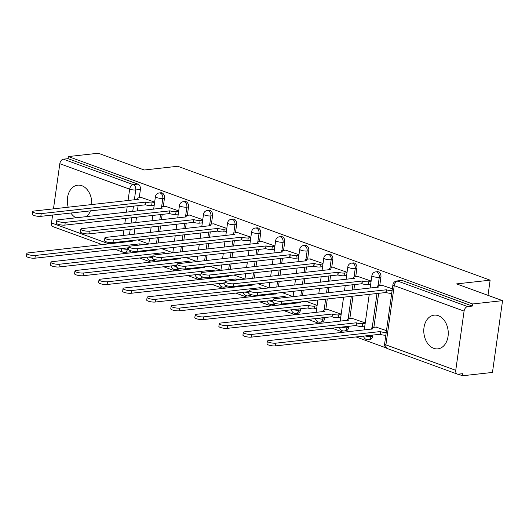 <?xml version="1.0" encoding="UTF-8"?>
<svg xmlns="http://www.w3.org/2000/svg" width="529" height="529" viewBox="0 0 529 529"><rect width="100%" height="100%" fill="white"/><g stroke="black" fill="none" stroke-linecap="round" stroke-linejoin="round"><path stroke-width="0.79" d="M86.452 216.652A16.954 12.174 -96.3 0 0 90.446 210.82M91.755 204.624A16.954 12.174 -96.3 0 0 81.843 185.699A16.954 12.174 -96.3 0 0 77.677 185.176A16.954 12.174 -96.3 0 0 68.215 207.236M433.727 348.327A16.954 12.174 -96.3 0 0 437.893 348.856A16.954 12.174 -96.3 0 0 448.261 333.548A16.954 12.174 -96.3 0 0 438.316 315.681A16.954 12.174 -96.3 0 0 434.15 315.152A16.954 12.174 -96.3 0 0 423.775 330.46A16.954 12.174 -96.3 0 0 433.727 348.327M163.289 206.535L164.466 198.203A4.344 3.121 -96.3 0 0 161.967 192.893A4.344 3.121 -96.3 0 0 160.902 192.761L159.242 192.946A4.344 3.121 83.7 0 1 160.313 193.078A4.344 3.121 83.7 0 1 162.806 198.388L161.629 206.779M187.345 215.31L188.516 206.978A4.344 3.121 -96.3 0 0 186.023 201.668A4.344 3.121 -96.3 0 0 184.952 201.529L183.298 201.714A4.344 3.121 83.7 0 1 184.363 201.847A4.344 3.121 83.7 0 1 186.863 207.163L185.679 215.554M211.395 224.078L212.565 215.746A4.344 3.121 -96.3 0 0 210.073 210.436A4.344 3.121 -96.3 0 0 209.001 210.304L207.348 210.482A4.344 3.121 83.7 0 1 208.419 210.621A4.344 3.121 83.7 0 1 210.912 215.931L209.735 224.322M235.451 232.846L236.622 224.514A4.344 3.121 -96.3 0 0 234.122 219.204A4.344 3.121 -96.3 0 0 233.058 219.072L231.404 219.257A4.344 3.121 83.7 0 1 232.469 219.39A4.344 3.121 83.7 0 1 234.969 224.699L233.785 233.091M259.501 241.621L260.671 233.289A4.344 3.121 -96.3 0 0 258.178 227.979A4.344 3.121 -96.3 0 0 257.107 227.84L255.454 228.025A4.344 3.121 83.7 0 1 256.525 228.158A4.344 3.121 83.7 0 1 259.018 233.468L257.841 241.865M283.557 250.389L284.728 242.057A4.344 3.121 -96.3 0 0 282.228 236.747A4.344 3.121 -96.3 0 0 281.163 236.615L279.51 236.794A4.344 3.121 83.7 0 1 280.575 236.932A4.344 3.121 83.7 0 1 283.068 242.242L281.891 250.634M307.607 259.157L308.777 250.825A4.344 3.121 -96.3 0 0 306.284 245.516A4.344 3.121 -96.3 0 0 305.213 245.383L303.56 245.568A4.344 3.121 83.7 0 1 304.631 245.701A4.344 3.121 83.7 0 1 307.124 251.011L305.947 259.402M331.657 267.932L332.827 259.6A4.344 3.121 -96.3 0 0 330.334 254.29A4.344 3.121 -96.3 0 0 329.263 254.151L327.61 254.337A4.344 3.121 83.7 0 1 328.681 254.469A4.344 3.121 83.7 0 1 331.174 259.779L329.997 268.177M355.713 276.7L356.883 268.368A4.344 3.121 -96.3 0 0 354.384 263.058A4.344 3.121 -96.3 0 0 353.319 262.926L351.666 263.105A4.344 3.121 83.7 0 1 352.731 263.244A4.344 3.121 83.7 0 1 355.23 268.553L354.046 276.945M379.762 285.468L380.933 277.136A4.344 3.121 -96.3 0 0 378.44 271.827A4.344 3.121 -96.3 0 0 377.369 271.694L375.716 271.88A4.344 3.121 83.7 0 1 376.787 272.012A4.344 3.121 83.7 0 1 379.28 277.322L378.103 285.713M124.242 252.406L126.874 253.365M139.596 258.007L150.93 262.133M163.646 266.775L174.98 270.908M187.702 275.543L199.03 279.676M211.752 284.318L223.086 288.444M235.808 293.086L247.136 297.219M259.858 301.854L271.192 305.987M283.914 310.629L295.242 314.755M307.964 319.397L319.291 323.53M332.014 328.165L343.347 332.298M356.07 336.933L386.196 347.923M458.213 374.182L462.544 375.762L462.835 373.666L458.174 374.182A4.344 2.85 110 0 1 457.274 374.082A4.344 2.85 110 0 1 455.753 370.333L464.078 311.105L394.237 285.634L385.912 344.868L455.753 370.333M502.55 300.651L472.628 303.97L68.367 156.564L98.282 153.238L144.232 169.994L177.757 166.271L490.132 280.172L456.606 283.894L502.55 300.651L492.459 372.436L462.544 375.762M53.462 208.876L59.817 163.699A4.344 2.85 -70 0 1 63.407 159.176L68.069 158.66L137.917 184.125A4.344 3.121 83.7 0 1 140.41 189.435L139.239 197.767M138.148 205.517L137.381 210.992M136.515 217.141L135.748 222.616M134.882 228.766L134.115 234.241M70.846 212.995A16.954 12.174 -96.3 0 0 76.031 217.809M102.309 244.649L53.006 226.677A4.344 2.85 -70 0 1 51.492 222.927L52.602 215.025M68.069 158.66L68.367 156.564M472.337 306.066L402.49 280.595A4.344 3.121 -96.3 0 0 401.425 280.463L396.763 280.978A4.344 3.121 83.7 0 1 397.828 281.117L467.676 306.582L472.337 306.066L472.628 303.97M467.676 306.582A4.344 2.85 110 0 0 464.078 311.105M392.366 288.788L381.905 285.23M386.481 330.645L376.02 327.087M371.127 281.044L357.849 276.462M365.241 322.902L351.97 318.319M347.077 272.27L333.799 267.694M341.192 314.133L327.914 309.551M323.021 263.502L309.749 258.919M298.971 254.733L285.693 250.151M274.915 245.959L261.643 241.383M250.865 237.19L237.587 232.608M226.809 228.422L213.537 223.84M202.759 219.647L189.488 215.072M178.709 210.879L165.432 206.297M162.205 214.285L161.431 219.766M160.571 225.909L159.798 231.391M158.938 237.534L158.164 243.016M186.254 223.059L185.487 228.535M184.621 234.684L183.854 240.159M182.988 246.309L182.221 251.784M210.311 231.828L209.537 237.303M208.671 243.452L207.904 248.928M207.037 255.077L206.27 260.552M234.36 240.596L233.593 246.078M232.727 252.221L231.96 257.696M231.094 263.845L230.32 269.321M258.41 249.371L257.643 254.846M256.777 260.995L256.01 266.471M255.143 272.62L254.376 278.095M282.466 258.139L281.692 263.614M280.833 269.764L280.059 275.239M279.2 281.388L278.426 286.863M306.516 266.907L305.749 272.382M304.883 278.532L304.115 284.007M303.249 290.156L302.482 295.632M300.637 308.771L300.452 310.054L298.799 310.239A4.344 3.121 83.7 0 1 296.194 313.439L297.847 313.254A4.344 3.121 -96.3 0 0 300.452 310.054M330.572 275.682L329.798 281.157M328.939 287.307L328.165 292.782M327.299 298.931L325.778 309.789M324.687 317.539L324.508 318.828L322.849 319.013A4.344 3.121 83.7 0 1 320.25 322.207L321.903 322.022A4.344 3.121 -96.3 0 0 324.508 318.828M354.622 284.45L353.855 289.925M352.988 296.075L349.828 318.557M348.737 326.307L348.558 327.596L346.905 327.782A4.344 3.121 83.7 0 1 344.3 330.975L345.953 330.79A4.344 3.121 -96.3 0 0 348.558 327.596M378.671 293.218L373.884 327.325M372.793 335.075L372.608 336.365L370.955 336.55A4.344 3.121 83.7 0 1 368.356 339.75L370.009 339.565A4.344 3.121 -96.3 0 0 372.608 336.365M488.002 295.341L490.132 280.172M154.653 202.111L141.382 197.529M153.972 259.23A4.344 3.121 83.7 0 1 151.883 260.817L153.536 260.632A4.344 3.121 -96.3 0 0 155.248 259.627M178.028 268.005A4.344 3.121 83.7 0 1 175.932 269.585L177.585 269.4A4.344 3.121 -96.3 0 0 179.298 268.401M202.078 276.773A4.344 3.121 83.7 0 1 199.988 278.353L201.642 278.175A4.344 3.121 -96.3 0 0 203.354 277.17M226.134 285.541A4.344 3.121 83.7 0 1 224.038 287.128L225.691 286.943A4.344 3.121 -96.3 0 0 227.404 285.938M250.184 294.316A4.344 3.121 83.7 0 1 248.088 295.896L249.748 295.711A4.344 3.121 -96.3 0 0 251.46 294.713M274.234 303.084A4.344 3.121 83.7 0 1 272.144 304.664L273.797 304.486A4.344 3.121 -96.3 0 0 275.51 303.481M127.608 247.896L127.423 249.185A4.344 3.121 83.7 0 1 124.824 252.379L129.486 251.864A4.344 3.121 -96.3 0 0 131.192 250.858M317.136 305.359L305.993 301.299M293.086 296.59L281.944 292.524M269.036 287.822L257.887 283.756M244.98 279.048L233.838 274.987M220.93 270.279L209.782 266.213M196.874 261.511L185.732 257.444M172.824 252.736L161.682 248.676M148.775 243.968L137.626 239.901M382.447 285.171L378.83 285.574A4.344 1.012 8 0 0 377.607 286.09A4.344 1.012 8 0 0 378.903 287.029L274.644 298.726A4.999 1.164 8 0 0 273.242 299.321A4.999 1.164 8 0 0 276.25 300.849A4.999 1.164 8 0 0 281.739 301.312L386.461 289.786A4.344 1.012 8 0 0 392.108 290.613M391.724 293.331A4.344 1.012 -172 0 1 386.077 292.504L281.355 304.036A4.999 1.164 -172 0 1 275.867 303.567A4.999 1.164 -172 0 1 272.858 302.046L273.242 299.321M386.23 289.7L385.846 292.425M385.839 335.194A4.344 1.012 -172 0 1 380.192 334.368L380.576 331.643A4.344 1.012 8 0 0 386.223 332.47M376.569 327.028L372.945 327.431A4.344 1.012 8 0 0 371.728 327.954A4.344 1.012 8 0 0 373.024 328.893L268.758 340.583A4.999 1.164 8 0 0 267.357 341.185A4.999 1.164 8 0 0 270.365 342.706A4.999 1.164 8 0 0 275.854 343.169L380.344 331.557M379.967 334.282L275.47 345.893A4.999 1.164 -172 0 1 269.982 345.424A4.999 1.164 -172 0 1 266.973 343.903L267.357 341.185M358.397 276.402L354.774 276.806A4.344 1.012 8 0 0 353.557 277.322A4.344 1.012 8 0 0 354.853 278.261L250.594 289.958A4.999 1.164 8 0 0 249.185 290.553A4.999 1.164 8 0 0 252.194 292.074A4.999 1.164 8 0 0 257.683 292.544L362.411 281.018A4.344 1.012 8 0 0 368.501 281.805L368.118 284.529A4.344 1.012 -172 0 1 362.028 283.736L257.299 295.261A4.999 1.164 -172 0 1 251.811 294.798A4.999 1.164 -172 0 1 248.802 293.278L249.185 290.553M370.677 284.245L368.118 284.529M371.06 281.521L368.501 281.805M362.18 280.932L361.796 283.65M334.341 267.628L330.724 268.031A4.344 1.012 8 0 0 329.501 268.553A4.344 1.012 8 0 0 330.804 269.492L226.538 281.19A4.999 1.164 8 0 0 225.136 281.785A4.999 1.164 8 0 0 228.144 283.306A4.999 1.164 8 0 0 233.633 283.775L338.355 272.243A4.344 1.012 8 0 0 344.445 273.037L344.062 275.754A4.344 1.012 -172 0 1 337.971 274.968L233.249 286.493A4.999 1.164 -172 0 1 227.761 286.024A4.999 1.164 -172 0 1 224.752 284.503L225.136 281.785M346.627 275.47L344.062 275.754M347.004 272.752L344.445 273.037M338.124 272.164L337.74 274.882M364.792 326.102L362.233 326.386A4.344 1.012 -172 0 1 356.143 325.593L356.526 322.875A4.344 1.012 8 0 0 362.616 323.662L365.175 323.378M352.512 318.26L348.895 318.663A4.344 1.012 8 0 0 347.672 319.179A4.344 1.012 8 0 0 348.968 320.118L244.709 331.815A4.999 1.164 8 0 0 243.307 332.41A4.999 1.164 8 0 0 246.316 333.931A4.999 1.164 8 0 0 251.804 334.401L356.295 322.789M355.911 325.514L251.42 337.125A4.999 1.164 -172 0 1 245.932 336.656A4.999 1.164 -172 0 1 242.923 335.135L243.307 332.41M340.742 317.334L338.183 317.618A4.344 1.012 -172 0 1 332.093 316.825L332.47 314.107A4.344 1.012 8 0 0 338.567 314.894L341.126 314.61M328.463 309.491L324.839 309.888A4.344 1.012 8 0 0 323.622 310.411A4.344 1.012 8 0 0 324.918 311.35L220.659 323.047A4.999 1.164 8 0 0 219.251 323.642A4.999 1.164 8 0 0 222.259 325.163A4.999 1.164 8 0 0 227.748 325.633L332.245 314.021M331.862 316.739L227.364 328.35A4.999 1.164 -172 0 1 221.876 327.887A4.999 1.164 -172 0 1 218.867 326.367L219.251 323.642M310.292 258.86L306.675 259.263A4.344 1.012 8 0 0 305.451 259.779A4.344 1.012 8 0 0 306.747 260.718L202.488 272.415A4.999 1.164 8 0 0 201.08 273.017A4.999 1.164 8 0 0 204.088 274.538A4.999 1.164 8 0 0 209.577 275.001L314.305 263.475A4.344 1.012 8 0 0 320.395 264.269L320.012 266.986A4.344 1.012 -172 0 1 313.922 266.199L209.193 277.725A4.999 1.164 -172 0 1 203.711 277.256A4.999 1.164 -172 0 1 200.703 275.735L201.08 273.017M322.571 266.702L320.012 266.986M322.954 263.984L320.395 264.269M314.074 263.389L313.69 266.113M286.242 250.091L282.618 250.495A4.344 1.012 8 0 0 281.402 251.011A4.344 1.012 8 0 0 282.698 251.949L178.432 263.647A4.999 1.164 8 0 0 177.03 264.242A4.999 1.164 8 0 0 180.039 265.763A4.999 1.164 8 0 0 185.527 266.232L290.249 254.707A4.344 1.012 8 0 0 296.339 255.494L295.962 258.218A4.344 1.012 -172 0 1 289.866 257.425L185.143 268.95A4.999 1.164 -172 0 1 179.655 268.487A4.999 1.164 -172 0 1 176.646 266.966L177.03 264.242M298.521 257.934L295.962 258.218M298.905 255.209L296.339 255.494M290.018 254.621L289.641 257.339M262.186 241.317L258.569 241.72A4.344 1.012 8 0 0 257.345 242.242A4.344 1.012 8 0 0 258.641 243.181L154.382 254.879A4.999 1.164 8 0 0 152.98 255.474A4.999 1.164 8 0 0 155.989 256.995A4.999 1.164 8 0 0 161.471 257.464L266.199 245.932A4.344 1.012 8 0 0 272.29 246.726L271.906 249.443A4.344 1.012 -172 0 1 265.816 248.656L161.094 260.182A4.999 1.164 -172 0 1 155.605 259.719A4.999 1.164 -172 0 1 152.597 258.192L152.98 255.474M274.465 249.159L271.906 249.443M274.849 246.441L272.29 246.726M265.968 245.853L265.584 248.57M316.686 308.559L314.127 308.843A4.344 1.012 -172 0 1 308.037 308.057L308.42 305.332A4.344 1.012 8 0 0 314.51 306.126L317.069 305.841M299.745 301.993A4.344 1.012 8 0 0 300.869 302.581L196.603 314.272A4.999 1.164 8 0 0 195.201 314.874A4.999 1.164 8 0 0 198.21 316.395A4.999 1.164 8 0 0 203.698 316.864L308.189 305.253M307.805 307.971L203.315 319.582A4.999 1.164 -172 0 1 197.826 319.113A4.999 1.164 -172 0 1 194.817 317.592L195.201 314.874M283.967 297.688L284.371 296.564A4.344 1.012 8 0 0 287.624 297.285M275.695 293.218A4.344 1.012 8 0 0 276.812 293.807L172.553 305.504A4.999 1.164 8 0 0 171.145 306.099A4.999 1.164 8 0 0 174.153 307.627A4.999 1.164 8 0 0 179.642 308.09L284.139 296.478M273.09 300.386L179.258 310.814A4.999 1.164 -172 0 1 173.776 310.344A4.999 1.164 -172 0 1 170.761 308.824L171.145 306.099M259.918 288.92L260.314 287.796A4.344 1.012 8 0 0 263.574 288.517M251.639 284.45A4.344 1.012 8 0 0 252.763 285.038L148.497 296.736A4.999 1.164 8 0 0 147.095 297.331A4.999 1.164 8 0 0 150.104 298.852A4.999 1.164 8 0 0 155.592 299.321L260.083 287.71M249.04 291.618L155.209 302.039A4.999 1.164 -172 0 1 149.72 301.576A4.999 1.164 -172 0 1 146.712 300.055L147.095 297.331M238.136 232.548L234.512 232.952A4.344 1.012 8 0 0 233.296 233.474A4.344 1.012 8 0 0 234.592 234.413L130.332 246.104A4.999 1.164 8 0 0 128.924 246.706A4.999 1.164 8 0 0 131.933 248.227A4.999 1.164 8 0 0 137.421 248.69L242.143 237.164A4.344 1.012 8 0 0 248.24 237.957L247.856 240.675A4.344 1.012 -172 0 1 241.766 239.888L137.037 251.414A4.999 1.164 -172 0 1 131.549 250.944A4.999 1.164 -172 0 1 128.54 249.423L128.924 246.706M250.415 240.391L247.856 240.675M250.799 237.673L248.24 237.957M241.918 237.078L241.535 239.802M235.861 280.152L236.265 279.021A4.344 1.012 8 0 0 239.518 279.742M227.589 275.682A4.344 1.012 8 0 0 228.707 276.27L124.447 287.961A4.999 1.164 8 0 0 123.039 288.563A4.999 1.164 8 0 0 126.054 290.084A4.999 1.164 8 0 0 131.536 290.553L236.033 278.942M224.984 282.843L131.159 293.271A4.999 1.164 -172 0 1 125.671 292.802A4.999 1.164 -172 0 1 122.662 291.281L123.039 288.563M214.08 223.78L210.463 224.184A4.344 1.012 8 0 0 209.239 224.699A4.344 1.012 8 0 0 210.542 225.638L106.276 237.336A4.999 1.164 8 0 0 104.874 237.931A4.999 1.164 8 0 0 107.883 239.452A4.999 1.164 8 0 0 113.371 239.921L218.093 228.396A4.344 1.012 8 0 0 224.184 229.183L223.8 231.907A4.344 1.012 -172 0 1 217.71 231.113L112.988 242.646A4.999 1.164 -172 0 1 107.499 242.176A4.999 1.164 -172 0 1 104.491 240.655L104.874 237.931M226.359 231.623L223.8 231.907M226.743 228.898L224.184 229.183M217.862 228.31L217.479 231.034M211.812 271.384L212.208 270.253A4.344 1.012 8 0 0 215.468 270.974M203.539 266.907A4.344 1.012 8 0 0 204.657 267.495L100.391 279.193A4.999 1.164 8 0 0 98.989 279.795A4.999 1.164 8 0 0 101.998 281.316A4.999 1.164 8 0 0 107.486 281.778L211.977 270.167M200.934 274.075L107.103 284.503A4.999 1.164 -172 0 1 101.614 284.033A4.999 1.164 -172 0 1 98.606 282.512L98.989 279.795M190.03 215.012L186.413 215.409A4.344 1.012 8 0 0 185.19 215.931A4.344 1.012 8 0 0 186.486 216.87L82.226 228.568A4.999 1.164 8 0 0 80.818 229.163A4.999 1.164 8 0 0 83.827 230.684A4.999 1.164 8 0 0 89.315 231.153L194.044 219.628A4.344 1.012 8 0 0 200.134 220.414L199.75 223.139A4.344 1.012 -172 0 1 193.66 222.345L88.932 233.871A4.999 1.164 -172 0 1 83.45 233.408A4.999 1.164 -172 0 1 80.434 231.881L80.818 229.163M202.309 222.848L199.75 223.139M202.693 220.13L200.134 220.414M193.812 219.542L193.429 222.259M187.755 262.609L188.159 261.485A4.344 1.012 8 0 0 191.412 262.205M179.483 258.139A4.344 1.012 8 0 0 180.601 258.727L76.341 270.425A4.999 1.164 8 0 0 74.939 271.02A4.999 1.164 8 0 0 77.948 272.541A4.999 1.164 8 0 0 83.437 273.01L187.927 261.399M176.878 265.307L83.053 275.728A4.999 1.164 -172 0 1 77.565 275.265A4.999 1.164 -172 0 1 74.556 273.744L74.939 271.02M165.98 206.237L162.357 206.641A4.344 1.012 8 0 0 161.133 207.163A4.344 1.012 8 0 0 162.436 208.102L58.17 219.793A4.999 1.164 8 0 0 56.768 220.395A4.999 1.164 8 0 0 59.777 221.916A4.999 1.164 8 0 0 65.265 222.378L169.988 210.853A4.344 1.012 8 0 0 176.078 211.646L175.694 214.364A4.344 1.012 -172 0 1 169.604 213.577L64.882 225.103A4.999 1.164 -172 0 1 59.393 224.633A4.999 1.164 -172 0 1 56.385 223.112L56.768 220.395M178.26 214.08L175.694 214.364M178.637 211.362L176.078 211.646M169.756 210.767L169.373 213.491M163.706 253.841L164.109 252.71A4.344 1.012 8 0 0 167.362 253.431M155.433 249.371A4.344 1.012 8 0 0 156.551 249.959L52.292 261.657A4.999 1.164 8 0 0 50.883 262.252A4.999 1.164 8 0 0 53.892 263.773A4.999 1.164 8 0 0 59.38 264.242L163.878 252.631M152.828 256.532L58.997 266.96A4.999 1.164 -172 0 1 53.508 266.49A4.999 1.164 -172 0 1 50.5 264.969L50.883 262.252M141.924 197.469L138.307 197.872A4.344 1.012 8 0 0 137.084 198.388A4.344 1.012 8 0 0 138.38 199.327L34.12 211.025A4.999 1.164 8 0 0 32.712 211.62A4.999 1.164 8 0 0 35.721 213.147A4.999 1.164 8 0 0 41.209 213.61L145.938 202.085A4.344 1.012 8 0 0 152.028 202.871L151.644 205.596A4.344 1.012 -172 0 1 145.554 204.802L40.832 216.335A4.999 1.164 -172 0 1 35.344 215.865A4.999 1.164 -172 0 1 32.335 214.344L32.712 211.62M154.203 205.312L151.644 205.596M154.587 202.587L152.028 202.871M145.706 201.999L145.323 204.723M139.649 245.072L140.053 243.942A4.344 1.012 8 0 0 143.306 244.662M131.377 240.596A4.344 1.012 8 0 0 132.501 241.184L28.235 252.882A4.999 1.164 8 0 0 26.834 253.484A4.999 1.164 8 0 0 29.842 255.004A4.999 1.164 8 0 0 35.331 255.467L139.821 243.856M128.778 247.764L34.947 258.192A4.999 1.164 -172 0 1 29.459 257.722A4.999 1.164 -172 0 1 26.45 256.201L26.834 253.484M164.466 198.203L162.806 198.388A4.344 1.012 -172 0 1 156.716 197.601A4.344 1.012 8 0 1 155.42 196.662L153.661 209.186M188.516 206.978L186.863 207.163A4.344 1.012 -172 0 1 180.773 206.37A4.344 1.012 8 0 1 179.47 205.431L177.711 217.955M212.565 215.746L210.912 215.931A4.344 1.012 -172 0 1 204.822 215.138A4.344 1.012 8 0 1 203.526 214.199L201.767 226.723M236.622 224.514L234.969 224.699A4.344 1.012 -172 0 1 228.878 223.912A4.344 1.012 8 0 1 227.576 222.974L225.817 235.498M260.671 233.289L259.018 233.468A4.344 1.012 -172 0 1 252.928 232.681A4.344 1.012 8 0 1 251.632 231.742L249.873 244.266M284.728 242.057L283.068 242.242A4.344 1.012 -172 0 1 276.978 241.449A4.344 1.012 8 0 1 275.682 240.51L273.923 253.034M308.777 250.825L307.124 251.011A4.344 1.012 -172 0 1 301.034 250.224A4.344 1.012 8 0 1 299.738 249.285L297.972 261.809M332.827 259.6L331.174 259.779A4.344 1.012 -172 0 1 325.084 258.992A4.344 1.012 8 0 1 323.788 258.053L322.029 270.577M356.883 268.368L355.23 268.553A4.344 1.012 -172 0 1 349.14 267.76A4.344 1.012 8 0 1 347.837 266.821L346.078 279.345M380.933 277.136L379.28 277.322A4.344 1.012 -172 0 1 373.19 276.535A4.344 1.012 8 0 1 371.894 275.589L370.135 288.113M140.41 189.435L135.748 189.951L134.353 199.889M133.487 206.032L132.719 211.514M131.853 217.657L131.086 223.139M130.22 229.282L129.453 234.764M128.587 240.907L128.468 241.746M128.593 249.053L127.423 249.185A4.344 1.012 8 0 1 121.776 248.544M122.173 242.447L122.285 241.608M123.151 235.458L123.925 229.983M124.784 223.833L125.558 218.358M126.418 212.208L127.191 206.733M128.051 200.59L129.658 189.164L59.817 163.699M51.492 222.927L109.027 243.909M160.552 214.47L159.778 219.945M158.918 226.095L158.145 231.57M157.278 237.719L156.511 243.195M184.601 223.245L183.834 228.72M182.968 234.869L182.201 240.345M181.335 246.494L180.568 251.969M208.651 232.013L207.884 237.488M207.018 243.638L206.25 249.113M205.384 255.262L204.617 260.737M232.707 240.781L231.933 246.256M231.074 252.406L230.3 257.881M229.441 264.031L228.667 269.506M256.757 249.556L255.99 255.031M255.123 261.174L254.356 266.656M253.49 272.799L252.723 278.28M280.813 258.324L280.039 263.799M279.18 269.949L278.406 275.424M277.546 281.573L276.773 287.049M304.863 267.092L304.096 272.567M303.229 278.717L302.462 284.192M301.596 290.342L300.829 295.817M298.978 308.949L298.799 310.239A4.344 1.012 8 0 1 293.152 309.597M328.919 275.86L328.145 281.342M327.279 287.485L326.512 292.967M325.646 299.11L324.112 310.034M323.034 317.724L322.849 319.013A4.344 1.012 8 0 1 317.202 318.372M352.969 284.635L352.202 290.11M351.335 296.26L348.168 318.802M347.084 326.492L346.905 327.782A4.344 1.012 8 0 1 341.258 327.14M377.018 293.403L372.218 327.57M371.14 335.26L370.955 336.55A4.344 1.012 8 0 1 365.308 335.908M269.102 300.829A4.344 1.012 8 0 0 272.938 301.49M245.046 292.061A4.344 1.012 8 0 0 248.881 292.722M220.996 283.286A4.344 1.012 8 0 0 224.832 283.954M196.94 274.518A4.344 1.012 8 0 0 200.775 275.186M172.89 265.75A4.344 1.012 8 0 0 176.726 266.411M148.834 256.975A4.344 1.012 8 0 0 152.669 257.643M402.49 280.595L397.828 281.117A4.344 2.85 -70 0 0 394.237 285.634A4.344 1.012 -172 0 1 392.935 284.695L384.616 343.929A4.344 4.344 0 0 0 387.426 348.618L457.274 374.082M137.917 184.125L133.255 184.641A4.344 3.121 83.7 0 1 135.748 189.951A4.344 1.012 8 0 1 129.658 189.164A4.344 2.85 -70 0 1 133.255 184.641L63.407 159.176M121.313 248.59A4.344 2.85 110 0 0 122.854 252.141A4.344 4.344 0 0 0 124.824 252.379M387.426 348.618A4.344 2.85 110 0 1 385.912 344.868A4.344 1.012 -172 0 1 384.616 343.929M386.461 289.786L386.077 292.504M281.739 301.312L281.355 304.036M380.192 334.368L380.576 331.643M275.47 345.893L275.854 343.169M362.411 281.018L362.028 283.736M257.683 292.544L257.299 295.261M338.355 272.243L337.971 274.968M233.633 283.775L233.249 286.493M356.143 325.593L356.526 322.875M362.233 326.386L362.616 323.662M251.42 337.125L251.804 334.401M332.093 316.825L332.47 314.107M338.183 317.618L338.567 314.894M227.364 328.35L227.748 325.633M314.305 263.475L313.922 266.199M209.577 275.001L209.193 277.725M290.249 254.707L289.866 257.425M185.527 266.232L185.143 268.95M266.199 245.932L265.816 248.656M161.471 257.464L161.094 260.182M308.037 308.057L308.42 305.332M314.127 308.843L314.51 306.126M203.315 319.582L203.698 316.864M284.212 297.662L284.371 296.564M179.258 310.814L179.642 308.09M260.162 288.894L260.314 287.796M155.209 302.039L155.592 299.321M242.143 237.164L241.766 239.888M137.421 248.69L137.037 251.414M236.106 280.125L236.265 279.021M131.159 293.271L131.536 290.553M218.093 228.396L217.71 231.113M113.371 239.921L112.988 242.646M212.056 271.351L212.208 270.253M107.103 284.503L107.486 281.778M194.044 219.628L193.66 222.345M89.315 231.153L88.932 233.871M188.007 262.582L188.159 261.485M83.053 275.728L83.437 273.01M169.988 210.853L169.604 213.577M65.265 222.378L64.882 225.103M163.95 253.814L164.109 252.71M58.997 266.96L59.38 264.242M145.938 202.085L145.554 204.802M41.209 213.61L40.832 216.335M139.901 245.039L140.053 243.942M34.947 258.192L35.331 255.467M363.582 336.1A4.344 4.344 0 0 0 368.356 339.75M364.25 329.977L369.268 294.263M375.716 271.88A4.344 4.344 0 0 0 371.894 275.589M339.525 327.332A4.344 4.344 0 0 0 344.3 330.975M340.2 321.202L343.579 297.119M344.445 290.97L345.219 285.495M351.666 263.105A4.344 4.344 0 0 0 347.837 266.821M315.476 318.564A4.344 4.344 0 0 0 320.25 322.207M316.144 312.434L317.896 299.976M318.762 293.826L319.529 288.351M320.395 282.202L321.163 276.727M327.61 254.337A4.344 4.344 0 0 0 323.788 258.053M291.419 309.789A4.344 4.344 0 0 0 296.194 313.439M292.094 303.666L292.206 302.826M293.073 296.676L293.846 291.201M294.706 285.052L295.48 279.577M296.339 273.433L297.113 267.952M303.56 245.568A4.344 4.344 0 0 0 299.738 249.285M267.37 301.021A4.344 4.344 0 0 0 272.144 304.664M268.038 294.891L268.157 294.058M269.023 287.908L269.79 282.433M270.656 276.283L271.423 270.808M272.29 264.659L273.057 259.184M279.51 236.794A4.344 4.344 0 0 0 275.682 240.51M243.314 292.253A4.344 4.344 0 0 0 248.088 295.896M243.988 286.123L244.107 285.29M244.967 279.14L245.74 273.665M246.6 267.515L247.374 262.04M248.233 255.891L249.007 250.415M255.454 228.025A4.344 4.344 0 0 0 251.632 231.742M219.264 283.478A4.344 4.344 0 0 0 224.038 287.128M219.932 277.355L220.051 276.515M220.917 270.372L221.684 264.89M222.55 258.747L223.317 253.265M224.184 247.122L224.951 241.641M231.404 219.257A4.344 4.344 0 0 0 227.576 222.974M195.214 274.71A4.344 4.344 0 0 0 199.988 278.353M195.882 268.587L196.001 267.747M196.867 261.597L197.634 256.122M198.501 249.972L199.268 244.497M200.134 238.348L200.901 232.872M207.348 210.482A4.344 4.344 0 0 0 203.526 214.199M171.158 265.942A4.344 4.344 0 0 0 175.932 269.585M171.832 259.812L171.945 258.979M172.811 252.829L173.578 247.354M174.444 241.204L175.218 235.729M176.078 229.579L176.851 224.104M183.298 201.714A4.344 4.344 0 0 0 179.47 205.431M147.108 257.167A4.344 4.344 0 0 0 151.883 260.817M147.776 251.044L147.895 250.204M148.761 244.061L149.528 238.579M150.395 232.436L151.162 226.961M152.028 220.811L152.795 215.336M159.242 192.946A4.344 4.344 0 0 0 155.42 196.662M115.031 249.291L122.854 252.141M396.763 280.978A4.344 4.344 0 0 0 392.935 284.695M377.607 286.09L377.435 287.307M371.556 329.164L371.728 327.954M353.557 277.322L353.385 278.532M329.501 268.553L329.336 269.764M347.5 320.395L347.672 319.179M323.45 311.621L323.622 310.411M305.451 259.779L305.279 260.995M281.402 251.011L281.23 252.221M257.345 242.242L257.173 243.452M299.401 302.853L299.513 302.019M275.344 294.084L275.464 293.245M251.295 285.31L251.407 284.476M233.296 233.474L233.124 234.684M227.239 276.541L227.358 275.708M209.239 224.699L209.074 225.916M203.189 267.773L203.308 266.933M185.19 215.931L185.018 217.141M179.133 258.998L179.252 258.165M161.133 207.163L160.968 208.373M155.083 250.23L155.202 249.397M137.084 198.388L136.912 199.605M131.033 241.462L131.146 240.622"/></g></svg>
